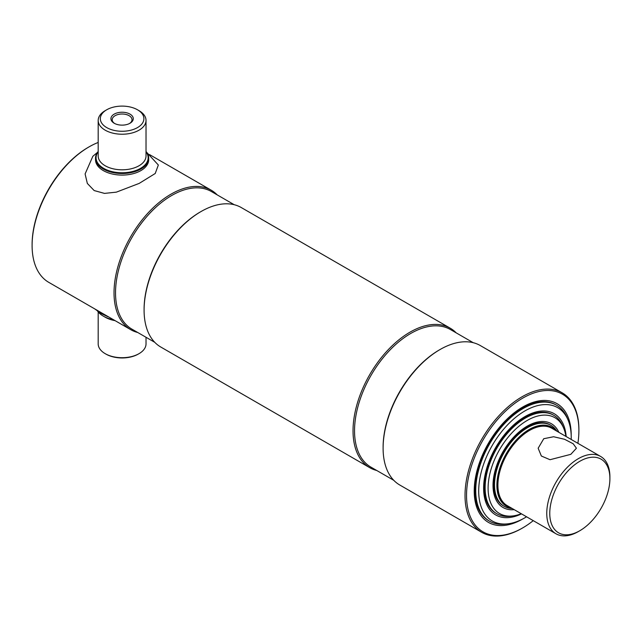 <?xml version="1.0" encoding="UTF-8"?>
<svg xmlns="http://www.w3.org/2000/svg" width="642" height="642" viewBox="0 0 642 642"><rect width="100%" height="100%" fill="white"/><g stroke="black" fill="none" stroke-linecap="round" stroke-linejoin="round"><path stroke-width="0.96" d="M32.1 245.501L32.1 244.634A79.456 45.871 -60 0 1 88.283 147.323L89.037 146.89A80.515 46.489 120 0 0 32.1 245.501A80.515 46.489 120 0 0 48.776 282.36L130.703 329.659A80.515 46.489 120 0 0 137.749 332.508M217.205 194.887A80.515 46.489 120 0 0 211.218 190.201A80.515 46.489 120 0 0 170.957 194.189A80.515 46.489 120 0 0 118.361 265.138A80.515 46.489 120 0 0 130.703 329.659M234.234 204.718L211.435 191.557A79.456 45.871 120 0 0 171.711 195.489A79.456 45.871 120 0 0 119.805 265.507A79.456 45.871 120 0 0 131.987 329.177L154.778 342.33M456.221 332.877A80.515 46.489 120 0 0 450.227 328.19L241.28 207.559A80.515 46.489 120 0 0 201.026 211.547L200.272 211.98A79.456 45.871 120 0 0 144.089 309.292L144.089 310.158A80.515 46.489 120 0 0 160.765 347.017L369.712 467.657A80.515 46.489 120 0 0 376.766 470.498M200.272 211.98L201.026 211.547A80.515 46.489 120 0 0 144.089 310.158M450.227 328.19A80.515 46.489 120 0 0 409.973 332.179A80.515 46.489 120 0 0 357.369 403.136A80.515 46.489 120 0 0 369.712 467.657M473.242 342.708L450.451 329.547A79.456 45.871 120 0 0 410.719 333.479A79.456 45.871 120 0 0 358.814 403.497A79.456 45.871 120 0 0 370.996 467.167L393.787 480.328M562.223 392.848L480.296 345.548A80.515 46.489 120 0 0 440.035 349.537L439.288 349.97A79.456 45.871 120 0 0 439.28 349.97A79.456 45.871 120 0 0 383.105 447.281L383.105 448.148A80.515 46.489 120 0 0 399.781 485.015L481.701 532.314A80.515 46.489 -60 0 1 469.358 467.793A80.515 46.489 -60 0 1 521.962 396.836A80.515 46.489 -60 0 1 562.223 392.848A80.515 46.489 -60 0 1 578.899 429.707L578.899 430.581A79.456 45.871 120 0 0 522.716 398.136A79.456 45.871 120 0 0 466.533 495.447A79.456 45.871 120 0 0 522.716 527.893L521.962 528.326A80.515 46.489 -60 0 1 481.701 532.314M439.28 349.97L440.035 349.537A80.515 46.489 120 0 0 383.105 448.148M571.195 435.324A68.558 39.579 120 0 0 556.991 403.641A68.558 39.579 120 0 0 522.716 407.036A68.558 39.579 120 0 0 477.921 467.448A68.558 39.579 120 0 0 488.434 522.387A68.558 39.579 120 0 0 522.716 518.993A68.558 39.579 120 0 0 522.965 518.848M521.962 528.326L522.716 527.885A79.456 45.871 120 0 0 522.716 527.885A79.456 45.871 120 0 0 533.253 520.654M577.896 443.325A79.456 45.871 120 0 0 578.899 430.581M98.186 142.46A80.515 46.489 120 0 0 89.037 146.89L88.283 147.323M130.005 114.124A11.179 6.452 180 0 1 130.005 123.248A11.179 6.452 180 0 1 114.204 123.248L114.204 123.248A11.179 6.452 180 0 1 114.204 114.124A11.179 6.452 180 0 1 130.005 114.124M129.532 123.505A9.903 5.714 0 0 0 132.003 119.725A9.903 5.714 0 0 0 129.106 115.68A9.903 5.714 0 0 0 118.313 114.445A9.903 5.714 0 0 0 112.206 119.725A9.903 5.714 0 0 0 114.677 123.505M139.017 110.657L137.516 109.79A21.788 12.583 0 0 0 106.7 109.79A21.788 12.583 0 0 0 106.7 127.581A21.788 12.583 0 0 0 137.516 127.581A21.788 12.583 0 0 0 137.516 109.79L139.017 110.657A23.915 13.811 0 0 1 146.023 120.415A23.915 13.811 0 0 1 131.257 133.175A23.915 13.811 0 0 1 105.192 130.182A23.915 13.811 0 0 1 98.186 120.415A23.915 13.811 0 0 1 105.192 110.657L106.7 109.79M98.186 151.785A26.041 15.039 0 0 0 103.691 168.373A26.041 15.039 0 0 0 136.73 170.178A26.041 15.039 0 0 0 146.023 151.785M98.186 151.488A26.571 15.344 0 0 0 95.53 158.173A26.571 15.344 0 0 0 103.314 169.023A26.571 15.344 0 0 0 132.276 172.345A26.571 15.344 0 0 0 148.679 158.173A26.571 15.344 0 0 0 146.023 151.488M146.023 337.283L146.023 343.903A23.915 13.811 180 0 1 139.017 353.662L138.263 354.095A22.855 13.193 180 0 1 105.946 354.095L105.192 353.662A23.915 13.811 180 0 1 98.186 343.903L98.186 311.964M113.955 319.989A26.041 15.039 180 0 1 103.691 316.346L103.314 316.129A26.571 15.344 180 0 1 97.528 311.105M113.666 319.828A26.571 15.344 180 0 1 103.314 316.129L103.691 316.346M139.017 353.662A23.915 13.811 180 0 1 105.192 353.662L105.946 354.095M95.57 158.959A26.571 15.344 0 0 0 103.314 170.595A26.571 15.344 0 0 0 132.902 173.765A26.571 15.344 0 0 0 148.647 158.959M97.528 152.339L92.849 156.279L85.105 173.934L87.328 183.427L94.173 190.562L104.494 193.394L116.346 192.151L139.186 183.403L155.22 173.5L158.341 165.018L146.689 152.339M108.659 316.931A26.571 15.344 180 0 1 107.487 316.514L101.348 313.593L94.735 308.898M521.521 513.873A58.462 33.753 -60 0 1 495.736 514.948A58.462 33.753 -60 0 1 486.772 468.098A58.462 33.753 -60 0 1 524.971 416.586A58.462 33.753 -60 0 1 554.198 413.689A58.462 33.753 -60 0 1 566.164 436.552M526.56 516.786A65.428 37.774 -60 0 1 524.971 517.741A65.428 37.774 -60 0 1 508.456 523.752A65.428 37.774 -60 0 1 479.47 480.89A65.428 37.774 -60 0 1 524.971 410.888A65.428 37.774 -60 0 1 568.186 420.301A65.428 37.774 -60 0 1 571.203 439.465M508.456 523.752L506.193 524.065A66.969 38.664 -60 0 1 489.605 521.224A66.969 38.664 -60 0 1 479.341 467.561A66.969 38.664 -60 0 1 523.086 408.553A66.969 38.664 -60 0 1 556.574 405.238A66.969 38.664 -60 0 1 567.327 418.183L568.186 420.301M521.248 513.72A55.332 31.948 -60 0 1 513.263 515.887L511 516.192A56.865 32.83 -60 0 1 496.908 513.785A56.865 32.83 -60 0 1 488.193 468.211A56.865 32.83 -60 0 1 525.341 418.103A56.865 32.83 -60 0 1 553.781 415.286A56.865 32.83 -60 0 1 562.906 426.28L563.772 428.391A55.332 31.948 -60 0 1 565.891 436.391M513.263 515.887A55.332 31.948 -60 0 1 488.747 479.638A55.332 31.948 -60 0 1 527.226 420.438A55.332 31.948 -60 0 1 563.772 428.391M514.202 509.652A48.367 27.919 -60 0 1 503.039 507.501A48.367 27.919 -60 0 1 495.624 468.748A48.367 27.919 -60 0 1 527.226 426.127A48.367 27.919 -60 0 1 551.406 423.736A48.367 27.919 -60 0 1 558.845 432.323M554.664 429.915A45.012 25.985 120 0 0 529.481 430.172A45.012 25.985 120 0 0 499.356 472.44A45.012 25.985 120 0 0 510.021 507.236M555.924 430.638A45.542 26.29 120 0 0 529.104 429.514A45.542 26.29 120 0 0 498.272 473.756A45.542 26.29 120 0 0 511.281 507.966M556.887 431.199A46.77 27.004 120 0 0 550.98 425.333A46.77 27.004 120 0 0 527.596 427.644A46.77 27.004 120 0 0 497.044 468.861A46.77 27.004 120 0 0 504.211 506.337A46.77 27.004 120 0 0 512.244 508.52M578.33 531.576L579.838 530.709A42.516 24.548 -60 0 1 549.769 513.351A42.516 24.548 -60 0 1 579.838 461.277A42.516 24.548 -60 0 1 609.9 478.635A42.516 24.548 -60 0 1 579.838 530.709L578.33 531.576A44.643 25.776 -60 0 1 556.012 533.791A44.643 25.776 -60 0 1 549.167 498.015A44.643 25.776 -60 0 1 578.33 458.677A44.643 25.776 -60 0 1 600.655 456.462A44.643 25.776 -60 0 1 609.9 476.902L609.9 478.635M556.012 533.791L507.156 505.583A44.643 25.776 -60 0 1 500.311 469.808A44.643 25.776 -60 0 1 529.481 430.469A44.643 25.776 -60 0 1 551.799 428.254L600.655 456.462M543.758 438.711L553.613 436.745L564.567 439.28L573.218 443.782L576.42 448.236L570.818 454.335L550.025 459.712L541.358 456.021L538.157 448.236L543.758 438.711M550.98 425.333L550.154 424.852A46.77 27.004 120 0 0 526.769 427.171A46.77 27.004 120 0 0 496.218 468.387A46.77 27.004 120 0 0 503.384 505.864L504.211 506.337M553.781 415.286L552.947 414.804A56.865 32.83 120 0 0 524.514 417.621A56.865 32.83 120 0 0 487.366 467.737A56.865 32.83 120 0 0 496.081 513.303L496.908 513.785M556.574 405.238L555.747 404.757A66.969 38.664 120 0 0 522.259 408.079A66.969 38.664 120 0 0 478.515 467.087A66.969 38.664 120 0 0 488.779 520.75L489.605 521.224M98.186 120.415L98.186 156.006A23.915 13.811 0 0 0 105.192 165.764A23.915 13.811 0 0 0 131.257 168.758A23.915 13.811 0 0 0 146.023 156.006L146.023 120.415M115.095 320.647A23.915 13.811 180 0 1 105.192 317.212A23.915 13.811 180 0 1 104.477 316.779M149.474 154.553L211.218 190.201M95.53 159.746L95.53 158.173M148.679 159.746L148.679 158.173"/></g></svg>

